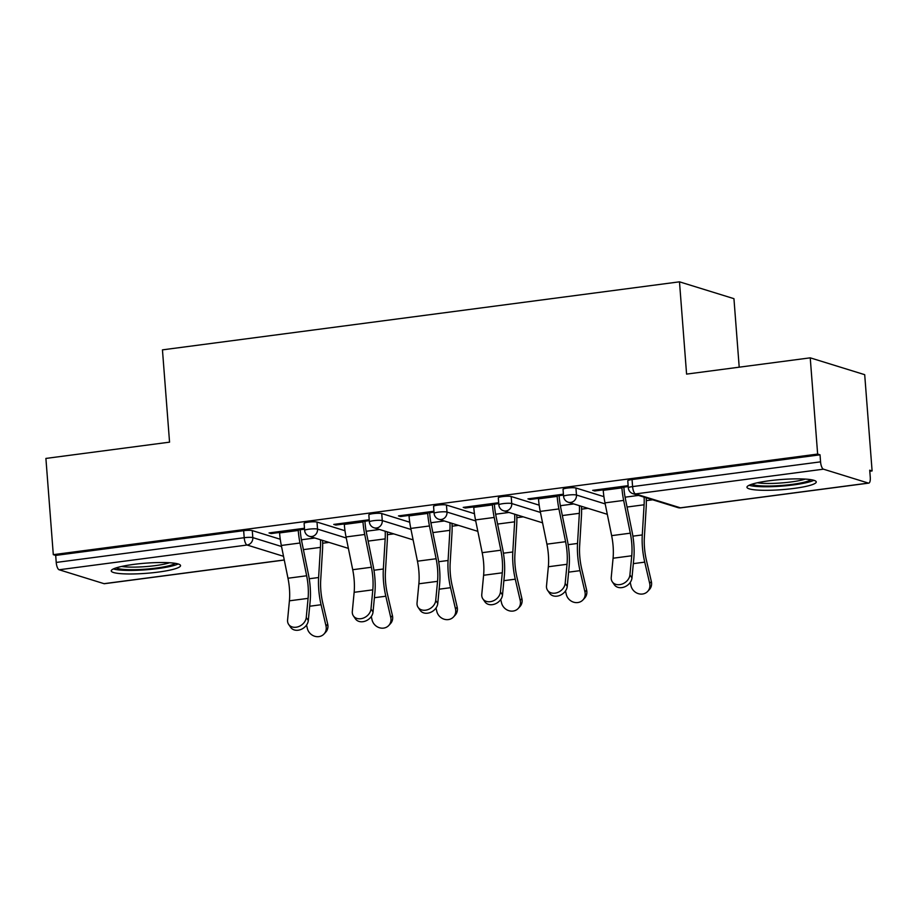 <?xml version="1.0" encoding="UTF-8"?>
<svg xmlns="http://www.w3.org/2000/svg" width="918" height="918" viewBox="0 0 918 918"><rect width="100%" height="100%" fill="white"/><g stroke="black" fill="none" stroke-linecap="round" stroke-linejoin="round"><path stroke-width="1.38" d="M158.286 572.086A34.758 5.083 175.6 0 0 180.548 565.591A34.758 5.083 175.6 0 0 133.512 564.421A34.758 5.083 175.6 0 0 111.25 570.927A34.758 5.083 175.6 0 0 158.286 572.086M793.99 488.422A34.758 5.083 175.6 0 0 816.251 481.927A34.758 5.083 175.6 0 0 769.215 480.768A34.758 5.083 175.6 0 0 746.954 487.263A34.758 5.083 175.6 0 0 793.99 488.422M739.208 367.189L733.941 298.671L679.481 281.826L162.452 349.861L169.555 442.155L45.9 458.426L53.301 554.667L817.64 454.077L810.238 357.836L864.699 374.682L872.1 470.934L869.713 470.2L870.264 477.222A6.678 2.295 82.5 0 1 868.749 483.12L680.777 507.849A6.678 2.295 82.5 0 1 680.41 507.815L868.382 483.086A6.678 2.295 82.5 0 0 868.749 483.12M322.643 543.238L329.034 542.4M387.373 534.724L393.765 533.886M452.104 526.209L458.507 525.36M516.834 517.683L523.237 516.845M581.564 509.169L587.968 508.32M646.306 500.643L652.698 499.805M869.794 471.232L872.1 470.934M823.457 469.178L635.485 493.918A6.678 2.295 82.5 0 1 632.594 486.586A6.678 0.975 175.6 0 0 628.314 487.837L627.774 480.803A6.678 0.975 -4.4 0 1 632.054 479.552L632.594 486.586L820.566 461.846A6.678 2.295 82.5 0 0 823.457 469.178L868.382 483.086M632.054 479.552L820.026 454.823L817.64 454.077M820.566 461.846L820.026 454.823M284.282 560.037L104.411 583.71A6.678 2.295 -97.5 0 1 104.044 583.676L59.119 569.768A6.678 2.295 -97.5 0 1 56.227 562.436L55.688 555.413L53.301 554.667M679.481 281.826L686.584 374.108L810.238 357.836M628.141 485.668L592.672 490.338L594.738 490.981L594.669 490.074M594.738 490.981L603.195 489.868M621.865 487.412L628.21 486.574M316.997 522.067L317.536 529.101A6.678 0.975 -4.4 0 0 308.93 529.181A6.678 0.975 175.6 0 0 304.65 530.432L304.11 523.398A6.678 0.975 -4.4 0 1 308.391 522.147A6.678 0.975 -4.4 0 1 316.997 522.067L344.984 530.73M55.688 555.413L243.66 530.673A6.678 0.975 -4.4 0 1 252.266 530.593L280.254 539.245M369.22 519.749L333.75 524.419L335.816 525.05L344.273 523.937M362.943 521.481L369.288 520.655M446.458 505.038L446.997 512.06A6.678 0.975 -4.4 0 0 438.402 512.141A6.678 0.975 175.6 0 0 434.111 513.391L433.571 506.369A6.678 0.975 -4.4 0 1 437.852 505.118A6.678 0.975 -4.4 0 1 446.458 505.038L474.457 513.69M498.681 502.708L463.211 507.379L465.277 508.021L473.734 506.908M492.404 504.452L498.749 503.615M575.93 487.997L576.47 495.02A6.678 0.975 -4.4 0 0 567.863 495.112A6.678 0.975 175.6 0 0 563.583 496.363L563.032 489.328A6.678 0.975 -4.4 0 1 567.324 488.078A6.678 0.975 -4.4 0 1 575.93 487.997L603.918 496.649M563.411 494.194L527.942 498.864L530.007 499.495L538.464 498.382M557.134 495.927L563.48 495.089M511.188 496.512L511.739 503.546A6.678 0.975 -4.4 0 0 503.133 503.626A6.678 0.975 175.6 0 0 498.841 504.877L498.302 497.843A6.678 0.975 -4.4 0 1 502.594 496.592A6.678 0.975 -4.4 0 1 511.188 496.512L539.187 505.175M433.95 511.234L398.481 515.893L400.546 516.536L409.003 515.423M427.673 512.967L434.019 512.129M381.727 513.552L382.267 520.586A6.678 0.975 -4.4 0 0 373.66 520.667A6.678 0.975 175.6 0 0 369.38 521.917L368.841 514.883A6.678 0.975 -4.4 0 1 373.121 513.632A6.678 0.975 -4.4 0 1 381.727 513.552L409.726 522.216M304.489 528.263L269.02 532.933L271.085 533.576L279.531 532.463M298.212 530.007L304.558 529.17M530.007 499.495L529.938 498.6M465.277 508.021L465.208 507.115M400.546 516.536L400.477 515.641M335.816 525.05L335.747 524.155M271.085 533.576L271.017 532.669M603.126 488.961L603.229 490.327A35.641 12.232 -97.5 0 0 604.985 502.869L611.64 535.642A29.858 10.247 82.5 0 1 613.109 546.141A29.858 10.247 82.5 0 1 613.075 558.224L611.239 577.365A10.029 7.826 -34.6 0 0 612.329 581.828A10.029 7.826 -34.6 0 0 622.473 583.928A10.029 7.826 -34.6 0 0 629.92 574.909L631.745 555.769A29.858 10.247 82.5 0 0 631.779 543.686A29.858 10.247 82.5 0 0 630.31 533.174L623.655 500.413A35.641 12.232 -97.5 0 1 621.911 487.871L621.796 486.506M623.861 487.148L623.965 488.514A29.858 10.247 82.5 0 0 625.433 499.013L632.1 531.774A35.641 12.232 -97.5 0 1 633.845 544.328A35.641 12.232 -97.5 0 1 633.799 558.752L631.974 577.892A10.029 7.826 145.4 0 1 624.527 586.912A10.029 7.826 145.4 0 1 614.383 584.812L612.329 581.828M630.218 582.448L630.999 585.822A10.029 9.054 -137.3 0 0 638.125 593.579A10.029 9.054 -137.3 0 0 647.695 591.399A10.029 9.054 -137.3 0 0 649.669 583.366L651.355 581.542L646.421 560.313A29.858 10.247 -97.5 0 1 644.482 547.61A29.858 10.247 -97.5 0 1 644.356 537.523L646.18 507.39A35.641 12.232 82.5 0 0 646.192 497.797M644.126 497.154A29.858 10.247 -97.5 0 1 644.092 504.785L642.279 534.93A35.641 12.232 82.5 0 0 642.416 546.979A35.641 12.232 82.5 0 0 644.734 562.137L649.669 583.366M651.355 581.542A10.029 9.054 42.7 0 1 649.382 589.574L647.695 591.399M638.515 495.422L625.296 497.154A29.858 10.247 -97.5 0 1 625.422 498.944M810.835 479.655A30.076 4.406 -4.4 0 1 792.05 484.394A30.076 4.406 -4.4 0 1 751.968 484.188M757.35 482.776A27.85 4.074 175.6 0 0 791.087 481.95A27.85 4.074 175.6 0 0 805.293 479.093M749.077 485.278A34.528 5.049 175.6 0 0 793.634 484.888A34.528 5.049 175.6 0 0 813.841 480.298M113.373 568.942A34.528 5.049 175.6 0 0 146.019 569.78A34.528 5.049 175.6 0 0 178.149 563.962M175.131 563.319A30.076 4.406 -4.4 0 1 145.962 569.126A30.076 4.406 -4.4 0 1 116.265 567.84M121.646 566.44A27.85 4.074 175.6 0 0 169.589 562.745M538.396 497.487L538.499 498.841A35.641 12.232 -97.5 0 0 540.243 511.395L546.91 544.156A29.858 10.247 82.5 0 1 548.379 554.656A29.858 10.247 82.5 0 1 548.344 566.75L546.508 585.879A10.029 7.826 -34.6 0 0 547.598 590.343A10.029 7.826 -34.6 0 0 557.742 592.454A10.029 7.826 -34.6 0 0 565.178 583.423L567.014 564.295A29.858 10.247 82.5 0 0 567.049 552.2A29.858 10.247 82.5 0 0 565.58 541.7L558.924 508.928A35.641 12.232 -97.5 0 1 557.169 496.386L557.065 495.031M559.131 495.663L559.234 497.028A29.858 10.247 82.5 0 0 560.703 507.539L567.358 540.3A35.641 12.232 -97.5 0 1 569.114 552.843A35.641 12.232 -97.5 0 1 569.068 567.278L567.244 586.407A10.029 7.826 145.4 0 1 559.796 595.438A10.029 7.826 145.4 0 1 549.653 593.326L547.598 590.343M473.665 506.002L473.768 507.367A35.641 12.232 -97.5 0 0 475.513 519.909L482.179 552.67A29.858 10.247 82.5 0 1 483.648 563.182A29.858 10.247 82.5 0 1 483.602 575.265L481.778 594.405A10.029 7.826 -34.6 0 0 482.857 598.869A10.029 7.826 -34.6 0 0 493.012 600.969A10.029 7.826 -34.6 0 0 500.448 591.949L502.284 572.809A29.858 10.247 82.5 0 0 502.318 560.726A29.858 10.247 82.5 0 0 500.849 550.215L494.194 517.454A35.641 12.232 -97.5 0 1 492.438 504.911L492.335 503.546M494.4 504.189L494.504 505.543A29.858 10.247 82.5 0 0 495.972 516.054L502.628 548.815A35.641 12.232 -97.5 0 1 504.384 561.357A35.641 12.232 -97.5 0 1 504.338 575.793L502.513 594.933A10.029 7.826 145.4 0 1 495.066 603.952A10.029 7.826 145.4 0 1 484.922 601.852L482.857 598.869M408.935 514.528L409.038 515.882A35.641 12.232 -97.5 0 0 410.782 528.424L417.449 561.196A29.858 10.247 82.5 0 1 418.906 571.696A29.858 10.247 82.5 0 1 418.872 583.791L417.047 602.919A10.029 7.826 -34.6 0 0 418.126 607.383A10.029 7.826 -34.6 0 0 428.27 609.483A10.029 7.826 -34.6 0 0 435.717 600.464L437.553 581.335A29.858 10.247 82.5 0 0 437.588 569.24A29.858 10.247 82.5 0 0 436.119 558.741L429.452 525.968A35.641 12.232 -97.5 0 1 427.708 513.426L427.604 512.06M429.67 512.703L429.773 514.069A29.858 10.247 82.5 0 0 431.242 524.568L437.897 557.341A35.641 12.232 -97.5 0 1 439.642 569.883A35.641 12.232 -97.5 0 1 439.607 584.318L437.771 603.447A10.029 7.826 145.4 0 1 430.335 612.478A10.029 7.826 145.4 0 1 420.192 610.367L418.126 607.383M344.204 523.042L344.307 524.408A35.641 12.232 -97.5 0 0 346.052 536.95L352.719 569.711A29.858 10.247 82.5 0 1 354.176 580.222A29.858 10.247 82.5 0 1 354.141 592.305L352.317 611.434A10.029 7.826 -34.6 0 0 353.396 615.898A10.029 7.826 -34.6 0 0 363.539 618.009A10.029 7.826 -34.6 0 0 370.987 608.978L372.811 589.849A29.858 10.247 82.5 0 0 372.846 577.766A29.858 10.247 82.5 0 0 371.388 567.255L364.721 534.494A35.641 12.232 -97.5 0 1 362.977 521.952L362.874 520.586M364.939 521.217L365.043 522.583A29.858 10.247 82.5 0 0 366.5 533.094L373.167 565.855A35.641 12.232 -97.5 0 1 374.911 578.397A35.641 12.232 -97.5 0 1 374.877 592.833L373.041 611.962A10.029 7.826 145.4 0 1 365.605 620.993A10.029 7.826 145.4 0 1 355.45 618.881L353.396 615.898M279.462 531.556L279.577 532.922A35.641 12.232 -97.5 0 0 281.321 545.464L287.977 578.237A29.858 10.247 82.5 0 1 289.445 588.736A29.858 10.247 82.5 0 1 289.411 600.82L287.586 619.96A10.029 7.826 -34.6 0 0 288.665 624.424A10.029 7.826 -34.6 0 0 298.809 626.524A10.029 7.826 -34.6 0 0 306.256 617.504L308.081 598.364A29.858 10.247 82.5 0 0 308.115 586.281A29.858 10.247 82.5 0 0 306.658 575.77L299.991 543.008A35.641 12.232 -97.5 0 1 298.247 530.466L298.143 529.101M300.209 529.743L300.312 531.109A29.858 10.247 82.5 0 0 301.77 541.609L308.437 574.37A35.641 12.232 -97.5 0 1 310.181 586.923A35.641 12.232 -97.5 0 1 310.146 601.347L308.31 620.488A10.029 7.826 145.4 0 1 300.863 629.507A10.029 7.826 145.4 0 1 290.719 627.407L288.665 624.424M565.488 590.974L566.268 594.336A10.029 9.054 -137.3 0 0 573.394 602.105A10.029 9.054 -137.3 0 0 582.964 599.913A10.029 9.054 -137.3 0 0 584.938 591.88L586.625 590.056L581.691 568.827A29.858 10.247 -97.5 0 1 579.751 556.136A29.858 10.247 -97.5 0 1 579.625 546.038L581.45 515.905A35.641 12.232 82.5 0 0 581.461 506.311M579.396 505.669A29.858 10.247 -97.5 0 1 579.361 513.311L577.537 543.445A35.641 12.232 82.5 0 0 577.686 555.493A35.641 12.232 82.5 0 0 580.004 570.663L584.938 591.88M586.625 590.056A10.029 9.054 42.7 0 1 584.651 598.088L582.964 599.913M573.784 503.936L560.565 505.669A29.858 10.247 -97.5 0 1 560.691 507.47M500.746 599.488L501.538 602.862A10.029 9.054 -137.3 0 0 508.664 610.619A10.029 9.054 -137.3 0 0 518.234 608.439A10.029 9.054 -137.3 0 0 520.208 600.406L521.894 598.582L516.96 577.353A29.858 10.247 -97.5 0 1 515.021 564.65A29.858 10.247 -97.5 0 1 514.895 554.564L516.719 524.419A35.641 12.232 82.5 0 0 516.731 514.837M514.665 514.195A29.858 10.247 -97.5 0 1 514.631 521.826L512.806 551.97A35.641 12.232 82.5 0 0 512.955 564.019A35.641 12.232 82.5 0 0 515.273 579.178L520.208 600.406M521.894 598.582A10.029 9.054 42.7 0 1 519.921 606.614L518.234 608.439M509.054 512.451L495.835 514.195A29.858 10.247 -97.5 0 1 495.961 515.985M436.016 608.014L436.807 611.377A10.029 9.054 -137.3 0 0 443.933 619.145A10.029 9.054 -137.3 0 0 453.503 616.953A10.029 9.054 -137.3 0 0 455.477 608.921L457.164 607.096L452.23 585.868A29.858 10.247 -97.5 0 1 450.279 573.176A29.858 10.247 -97.5 0 1 450.164 563.078L451.989 532.945A35.641 12.232 82.5 0 0 452 523.352M449.935 522.709A29.858 10.247 -97.5 0 1 449.9 530.34L448.076 560.485A35.641 12.232 82.5 0 0 448.225 572.534A35.641 12.232 82.5 0 0 450.543 587.692L455.477 608.921M457.164 607.096A10.029 9.054 42.7 0 1 455.19 615.129L453.503 616.953M444.312 520.976L431.104 522.709A29.858 10.247 -97.5 0 1 431.219 524.499M371.285 616.529L372.065 619.902A10.029 9.054 -137.3 0 0 379.191 627.66A10.029 9.054 -137.3 0 0 388.773 625.479A10.029 9.054 -137.3 0 0 390.747 617.447L392.434 615.611L387.499 594.394A29.858 10.247 -97.5 0 1 385.549 581.691A29.858 10.247 -97.5 0 1 385.434 571.604L387.258 541.459A35.641 12.232 82.5 0 0 387.27 531.866M385.193 531.235A29.858 10.247 -97.5 0 1 385.17 538.866L383.345 568.999A35.641 12.232 82.5 0 0 383.483 581.048A35.641 12.232 82.5 0 0 385.812 596.218L390.747 617.447M392.434 615.611A10.029 9.054 42.7 0 1 390.46 623.655L388.773 625.479M379.582 529.491L366.374 531.235A29.858 10.247 -97.5 0 1 366.489 533.025M306.555 625.043L307.335 628.417A10.029 9.054 -137.3 0 0 314.461 636.174A10.029 9.054 -137.3 0 0 324.031 633.994A10.029 9.054 -137.3 0 0 326.005 625.961L327.703 624.137L322.757 602.908A29.858 10.247 -97.5 0 1 320.818 590.205A29.858 10.247 -97.5 0 1 320.703 580.119L322.516 549.974A35.641 12.232 82.5 0 0 322.539 540.392M320.462 539.75A29.858 10.247 -97.5 0 1 320.439 547.38L318.615 577.525A35.641 12.232 82.5 0 0 318.753 589.574A35.641 12.232 82.5 0 0 321.07 604.732L326.005 625.961M327.703 624.137A10.029 9.054 42.7 0 1 325.718 632.169L324.031 633.994M314.851 538.017L301.643 539.75A29.858 10.247 -97.5 0 1 301.758 541.54M628.314 487.837A6.678 6.678 0 0 0 632.995 493.712A6.678 6.197 107.2 0 0 635.485 493.918L680.41 507.815A6.678 6.197 107.2 0 1 677.932 507.608A6.678 6.678 0 0 0 680.777 507.849M104.044 583.676L284.27 559.957M283.524 556.308L247.091 545.028L59.119 569.768M56.227 562.436L244.199 537.707L243.66 530.673M252.266 530.593L252.806 537.615A6.678 6.197 -72.8 0 1 247.091 545.028A6.678 2.295 -97.5 0 1 244.199 537.707A6.678 0.975 -4.4 0 1 252.806 537.615L281.528 546.508M563.583 496.363A6.678 6.678 0 0 0 568.265 502.226A6.678 6.197 107.2 0 0 570.755 502.433A6.678 6.197 -72.8 0 0 576.47 495.02L605.191 503.913M498.841 504.877A6.678 6.678 0 0 0 503.534 510.752A6.678 6.197 107.2 0 0 506.013 510.959A6.678 6.197 -72.8 0 0 511.739 503.546L540.461 512.428M434.111 513.391A6.678 6.678 0 0 0 438.804 519.267A6.678 6.197 107.2 0 0 441.283 519.473A6.678 6.197 -72.8 0 0 446.997 512.06L475.731 520.954M369.38 521.917A6.678 6.678 0 0 0 374.074 527.793A6.678 6.197 107.2 0 0 376.552 527.999A6.678 6.197 -72.8 0 0 382.267 520.586L411 529.468M304.65 530.432A6.678 6.678 0 0 0 309.343 536.307A6.678 6.197 107.2 0 0 311.822 536.514A6.678 6.197 -72.8 0 0 317.536 529.101L346.27 537.994M611.64 535.642L630.31 533.174M629.92 574.909L631.974 577.892M613.075 558.224L631.745 555.769M604.985 502.869L623.655 500.413M603.229 490.327L621.911 487.871M644.734 562.137L633.34 563.641M644.092 504.785L627.063 507.034M642.279 534.93L632.881 536.158M546.91 544.156L565.58 541.7M565.178 583.423L567.244 586.407M548.344 566.75L567.014 564.295M540.243 511.395L558.924 508.928M538.499 498.841L557.169 496.386M482.179 552.67L500.849 550.215M500.448 591.949L502.513 594.933M483.602 575.265L502.284 572.809M475.513 519.909L494.194 517.454M473.768 507.367L492.438 504.911M417.449 561.196L436.119 558.741M435.717 600.464L437.771 603.447M418.872 583.791L437.553 581.335M410.782 528.424L429.452 525.968M409.038 515.882L427.708 513.426M352.719 569.711L371.388 567.255M370.987 608.978L373.041 611.962M354.141 592.305L372.811 589.849M346.052 536.95L364.721 534.494M344.307 524.408L362.977 521.952M287.977 578.237L306.658 575.77M306.256 617.504L308.31 620.488M289.411 600.82L308.081 598.364M281.321 545.464L299.991 543.008M279.577 532.922L298.247 530.466M580.004 570.663L568.598 572.155M579.361 513.311L562.332 515.549M577.537 543.445L568.15 544.684M515.273 579.178L503.867 580.681M514.631 521.826L497.602 524.063M512.806 551.97L503.42 553.198M450.543 587.692L439.137 589.195M449.9 530.34L432.871 532.589M448.076 560.485L438.689 561.724M385.812 596.218L374.406 597.71M385.17 538.866L368.129 541.104M383.345 568.999L373.959 570.239M321.07 604.732L309.676 606.236M320.439 547.38L303.399 549.63M318.615 577.525L309.228 578.753M632.995 493.712L677.932 507.608M568.265 502.226L607.303 514.309M503.534 510.752L542.572 522.824M438.804 519.267L477.842 531.35M374.074 527.793L413.111 539.864M309.343 536.307L348.381 548.379"/></g></svg>
